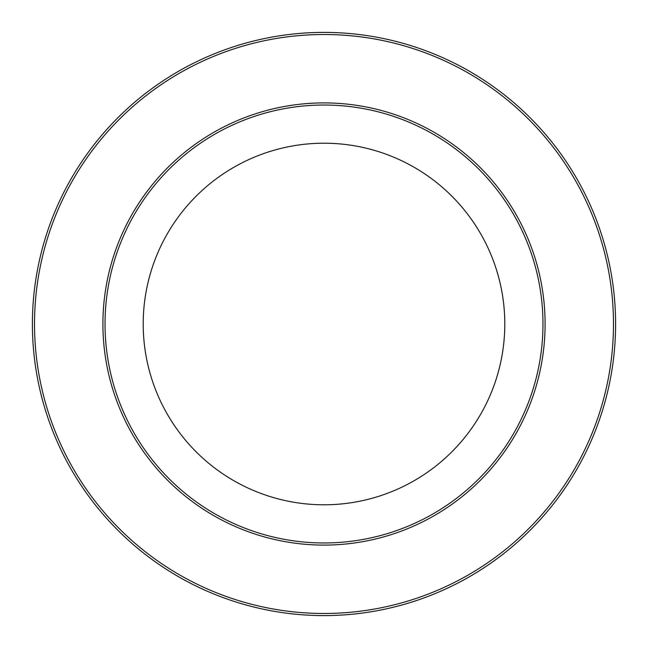 <?xml version="1.0" encoding="UTF-8"?>
<svg xmlns="http://www.w3.org/2000/svg" width="648" height="648" viewBox="0 0 648 648"><rect width="100%" height="100%" fill="white"/><g stroke="black" fill="none" stroke-linecap="round" stroke-linejoin="round"><path stroke-width="0.97" d="M324 613.478A289.478 289.478 0 0 0 613.478 324A289.478 289.478 0 0 0 324 34.522A289.478 289.478 0 0 0 34.522 324A289.478 289.478 0 0 0 324 613.478M324 32.4A291.6 291.6 0 0 1 615.6 324A291.6 291.6 0 0 1 324 615.6A291.6 291.6 0 0 1 32.4 324A291.6 291.6 0 0 1 324 32.4M324 545.09A221.09 221.09 0 0 1 102.91 324A221.09 221.09 0 0 1 324 102.91A221.09 221.09 0 0 1 545.09 324A221.09 221.09 0 0 1 324 545.09M324 105.033A218.967 218.967 0 0 0 105.033 324A218.967 218.967 0 0 0 324 542.967A218.967 218.967 0 0 0 542.967 324A218.967 218.967 0 0 0 324 105.033M324 143.208A180.792 180.792 0 0 0 143.208 324A180.792 180.792 0 0 0 324 504.792A180.792 180.792 0 0 0 504.792 324A180.792 180.792 0 0 0 324 143.208"/></g></svg>
